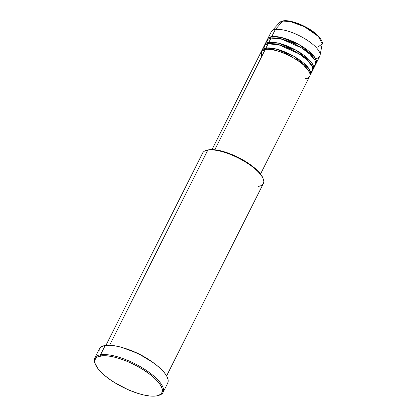 <?xml version="1.0" encoding="UTF-8"?>
<svg xmlns="http://www.w3.org/2000/svg" width="417" height="417" viewBox="0 0 417 417"><rect width="100%" height="100%" fill="white"/><g stroke="black" fill="none" stroke-linecap="round" stroke-linejoin="round"><path stroke-width="0.63" d="M283.69 20.97A0.85 0.725 -98.9 0 0 283.221 20.855C289.758 19.651 303.712 24.712 312.912 31.426C321.622 37.306 323.066 43.55 322.232 43.884A23.925 8.105 -153.3 0 0 307.861 28.596A23.925 8.105 -153.3 0 0 282.835 21.069A0.85 0.725 -98.9 0 1 283.216 20.855A0.85 0.725 81.1 0 0 282.835 21.069L290.545 21.611L304.582 26.813L318.343 36.42L322.232 43.884L318.369 46.699M260.542 174.009L309.706 76.254A27.173 9.205 -153.3 0 0 294.783 58.693A27.173 9.205 -153.3 0 0 265.254 49.493L261.475 51.338L261.72 56.519M264.811 49.571L266.244 49.232L264.811 49.571M310.425 74.825L312.578 70.541A27.173 9.205 -153.3 0 0 297.655 52.985A27.173 9.205 -153.3 0 0 268.126 43.785L265.973 48.064A27.173 9.205 26.7 0 0 261.876 50.41A27.173 9.205 26.7 0 0 261.61 51.166L265.973 48.064A0.85 0.725 -98.9 0 1 266.244 49.232A0.85 0.725 81.1 0 0 265.973 48.064A27.173 9.205 26.7 0 1 295.502 57.27A27.173 9.205 26.7 0 1 310.425 74.825A27.173 9.205 26.7 0 1 309.972 75.493L310.733 72.652L308.538 68.075L293.631 56.175L275.778 48.919L265.973 48.064L268.126 43.785L264.795 45.14L263.794 48.69M267.678 43.863L269.116 43.524L267.678 43.863M313.297 69.113L315.45 64.833A27.173 9.205 -153.3 0 0 300.527 47.277A27.173 9.205 -153.3 0 0 270.998 38.072L268.845 42.357A27.173 9.205 26.7 0 0 264.748 44.697A27.173 9.205 26.7 0 0 264.482 45.458L268.845 42.357A0.85 0.725 -98.9 0 1 269.116 43.524A0.85 0.725 81.1 0 0 268.845 42.357A27.173 9.205 26.7 0 1 298.374 51.557A27.173 9.205 26.7 0 1 313.297 69.113A27.173 9.205 26.7 0 1 312.844 69.785L313.605 66.944L311.41 62.368L296.503 50.467L278.65 43.206L268.845 42.357L270.998 38.072L267.667 39.433L266.666 42.977M270.55 38.156L271.988 37.817L270.55 38.156M316.169 63.405L319.756 56.269A27.173 9.205 -153.3 0 0 304.837 38.713A27.173 9.205 -153.3 0 0 275.309 29.508L282.835 21.069L275.309 29.508L271.717 36.644A27.173 9.205 26.7 0 0 267.62 38.989A27.173 9.205 26.7 0 0 267.354 39.751L271.717 36.644A0.85 0.725 -98.9 0 1 271.988 37.817A0.85 0.725 81.1 0 0 271.717 36.644A27.173 9.205 26.7 0 1 301.246 45.849A27.173 9.205 26.7 0 1 316.169 63.405A27.173 9.205 26.7 0 1 315.716 64.072L316.477 61.236L314.282 56.66L299.375 44.76L281.522 37.499L271.717 36.644L275.309 29.508A27.173 9.205 26.7 0 1 303.722 38.056A27.173 9.205 26.7 0 1 320.042 55.419A27.173 9.205 26.7 0 1 315.664 58.609M271.024 48.059L272.27 49.373M263.195 178.784L262.799 177.804A33.115 11.217 -153.3 0 0 239.504 158.064A33.115 11.217 -153.3 0 0 208.792 149.797L207.802 150.057A33.965 11.504 26.7 0 1 239.301 158.533A33.965 11.504 26.7 0 1 263.195 178.784A33.965 11.504 26.7 0 1 258.248 186.435M157.662 395.665L158.679 395.399A38.208 12.943 -153.3 0 0 147.722 371.354A38.208 12.943 -153.3 0 0 100.554 354.758L100.825 355.925A37.358 12.656 26.7 0 1 146.946 372.152A37.358 12.656 26.7 0 1 157.662 395.665A37.358 12.656 26.7 0 1 156.312 395.942L158.085 395.545L160.753 394.195L162.187 392.142L162.328 389.468L161.171 386.267L158.762 382.676L155.192 378.824L150.6 374.862L142.187 369.04L132.606 363.812L125.97 360.882L119.434 358.531L113.247 356.848L107.654 355.899L102.863 355.722L97.573 356.905L95.514 358.615L94.722 360.992L95.232 363.937L98.381 369.186L104.125 375.019L109.165 378.98L114.951 382.827L127.852 389.582L137.709 393.33L143.891 395.014L149.489 395.962L156.312 395.942A37.358 12.656 26.7 0 1 121.665 386.616A37.358 12.656 26.7 0 1 95.384 364.343A37.358 12.656 26.7 0 1 100.825 355.925L100.554 354.758A38.208 12.943 26.7 0 1 142.077 367.695A38.208 12.943 26.7 0 1 163.063 392.387A38.208 12.943 26.7 0 1 158.158 395.524M305.609 78.594C310.55 78.532 314.288 72.626 299.547 61.825C284.42 51.088 268.574 48.257 265.254 49.493L214.818 149.771L265.254 49.493A27.173 9.205 -153.3 0 0 261.162 51.833L211.992 149.594M124.881 348.346A33.965 11.504 26.7 0 1 152.914 362.446L138.663 353.83L124.881 348.346M166.602 375.905L263.367 183.506A33.965 11.504 -153.3 0 0 244.716 161.556A33.965 11.504 -153.3 0 0 207.802 150.057L109.624 345.26L207.802 150.057A33.965 11.504 -153.3 0 0 202.683 152.982L105.918 345.38M163.063 392.387L167.728 383.108A38.208 12.943 -153.3 0 0 146.748 358.417A38.208 12.943 -153.3 0 0 105.22 345.479L100.554 354.758L105.22 345.479A38.208 12.943 -153.3 0 0 99.46 348.774L94.795 358.052A38.208 12.943 26.7 0 1 100.554 354.758A38.208 12.943 -153.3 0 0 94.987 363.363L95.384 364.343M313.537 66.553L315.591 64.505L315.096 60.569L310.514 54.705L301.814 48.07L282.012 39.234L270.998 38.072A27.173 9.205 -153.3 0 0 266.901 40.418L264.748 44.697M283.216 20.855L279.677 22.487L282.835 21.069A23.925 8.105 -153.3 0 0 279.677 22.487L271.722 31.113A27.173 9.205 26.7 0 1 275.309 29.508A27.173 9.205 -153.3 0 0 271.212 31.854L267.62 38.989M320.381 38.661L318.525 36.347L312.87 31.468L309.294 29.091L301.314 24.911M297.222 23.274L293.271 22.018M289.606 21.199L283.711 20.98M95.201 363.859A38.208 12.943 26.7 0 1 94.795 358.052M99.069 352.099L99.215 349.363L100.679 347.262L103.411 345.881L109.635 345.26L114.972 345.844L121.029 347.194L134.331 351.979L141.071 355.232L150.563 360.83L156.125 364.844L160.821 368.899L164.475 372.84L166.936 376.515L168.119 379.783L168.213 381.221L167.723 383.124M207.228 150.146L212.623 149.609L217.247 150.115L222.496 151.282L231.081 154.191L239.864 158.246L248.089 163.104L255.053 168.343L260.145 173.508L262.934 178.163M310.665 72.261L312.719 70.212L312.229 66.277L307.642 60.413L298.942 53.777L279.14 44.942L268.126 43.785A27.173 9.205 -153.3 0 0 264.034 46.125L261.876 50.41M206.582 150.308A33.965 11.504 26.7 0 1 207.802 150.057L208.792 149.797A33.115 11.217 -153.3 0 0 207.598 150.042L206.582 150.308M315.09 60.554L307.73 51.698L292.718 42.597L279.395 38.187L271.988 37.817L279.395 38.187L292.718 42.597L307.73 51.698L315.09 60.554M312.218 66.267L304.863 57.405L289.851 48.304L276.523 43.9L269.116 43.524L276.523 43.9L289.851 48.304L304.863 57.405L312.218 66.267M309.346 71.974L301.991 63.118L286.979 54.017L273.651 49.607L266.244 49.232L273.651 49.607L286.979 54.017L301.991 63.118L309.346 71.974M320.042 55.419L322.232 43.884"/></g></svg>
